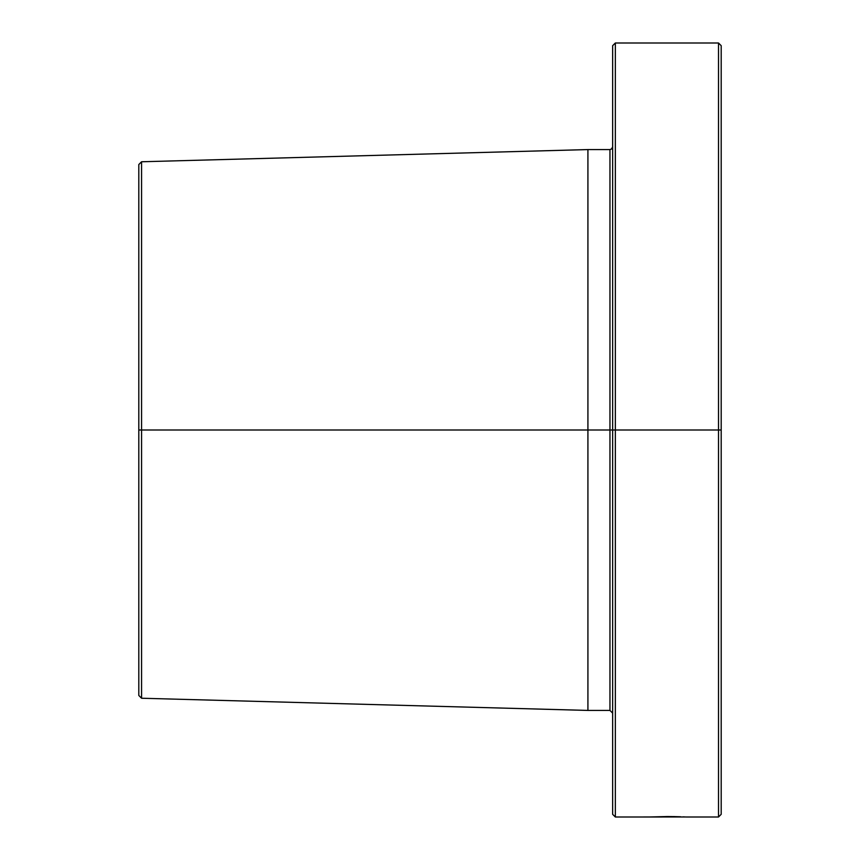 <?xml version="1.0" encoding="UTF-8"?>
<svg xmlns="http://www.w3.org/2000/svg" width="860" height="860" viewBox="0 0 860 860"><rect width="100%" height="100%" fill="white"/><g stroke="black" fill="none" stroke-linecap="round" stroke-linejoin="round"><path stroke-width="1.29" d="M612.642 713.123L609.955 710.424L609.955 430L609.955 710.424L609.955 430L612.642 430L612.642 814.312L615.341 817L615.341 430L615.341 817L685.839 816.978M612.642 146.877L611.858 148.78L609.955 149.575L611.858 148.78L612.642 146.877L611.471 149.102M686.194 817L718.508 817L721.196 814.312L721.196 430L718.508 430L718.508 817L718.508 430L612.642 430L615.341 430L615.341 43L612.642 45.688L612.642 814.312M141.567 430L138.804 430L138.804 695.461L138.804 430L141.567 430L141.567 161.766L138.804 164.54L138.804 430L138.804 164.54L141.567 161.766L141.567 698.234L141.567 430L587.917 430L141.567 430M609.955 710.424L587.917 710.424L587.917 149.575L141.567 161.766L587.917 149.575L587.917 710.424L141.567 698.234L138.804 695.461M609.955 430L587.917 430L609.955 430L609.955 149.575L587.917 149.575L609.955 149.575L609.955 430L612.642 430L612.642 45.688L615.341 43L615.341 430L718.508 430L718.508 43L615.341 43L718.508 43L718.508 430L721.196 430L721.196 45.688L718.508 43L721.196 45.688L721.196 814.312M648.505 817L667.285 816.538M667.338 816.538L674.53 816.602M683.023 816.86L684.754 816.936M611.858 148.78L609.955 149.575M674.552 816.613L680.668 816.774"/></g></svg>
